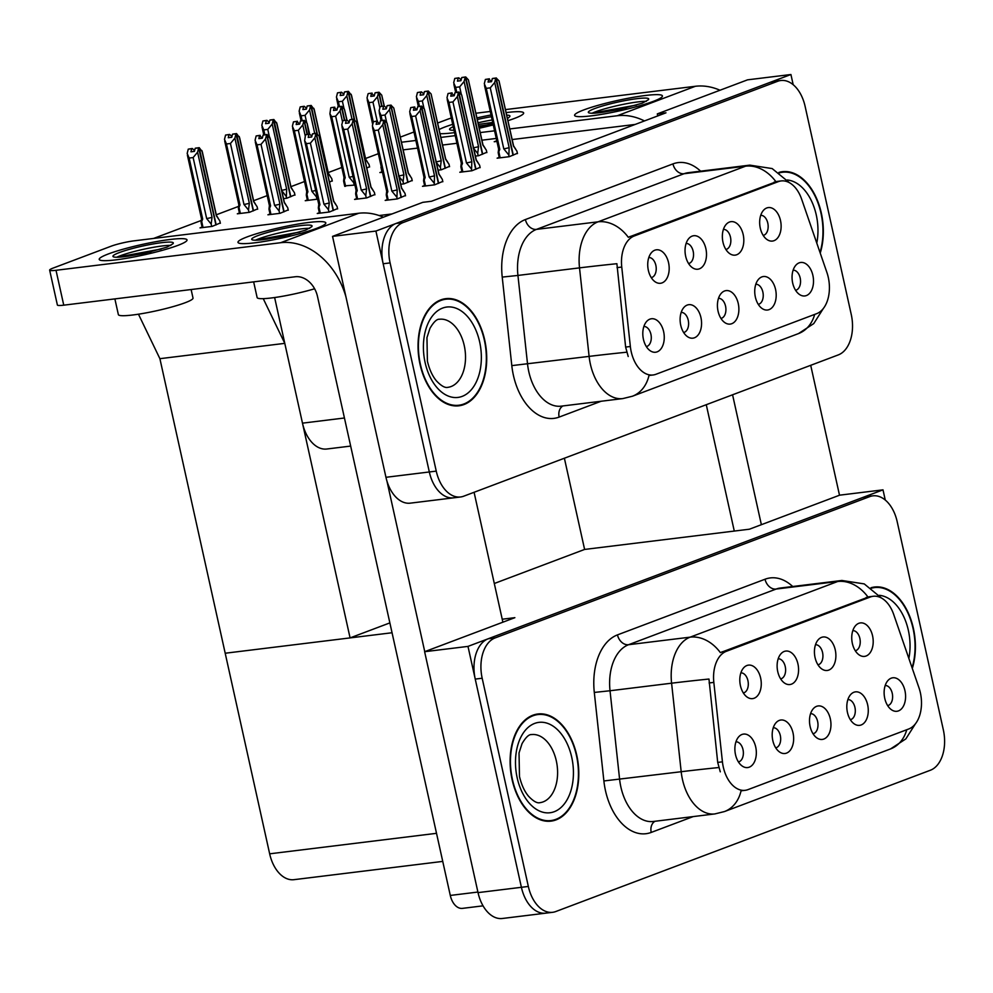 <?xml version="1.0" encoding="UTF-8"?>
<svg xmlns="http://www.w3.org/2000/svg" width="993" height="993" viewBox="0 0 993 993"><rect width="100%" height="100%" fill="white"/><g stroke="black" fill="none" stroke-linecap="round" stroke-linejoin="round"><path stroke-width="1.49" d="M720.955 318.418A10.116 6.368 83 0 0 725.548 306.129A10.116 6.368 83 0 0 718.485 298.347M738.258 303.535A16.869 10.613 83 0 0 721.241 293.345A16.869 10.613 83 0 0 718.051 311.157A16.869 10.613 83 0 0 724.828 322.613A16.869 10.613 83 0 0 735.85 320.354A16.869 10.613 83 0 0 738.258 303.535M688.571 263.542A10.116 6.368 83 0 0 693.164 251.241A10.116 6.368 83 0 0 686.113 243.471M705.874 248.66A16.869 10.613 83 0 0 688.857 238.469A16.869 10.613 83 0 0 685.666 256.281A16.869 10.613 83 0 0 692.444 267.725A16.869 10.613 83 0 0 703.478 265.479A16.869 10.613 83 0 0 705.874 248.66M683.643 332.494A10.116 6.368 83 0 0 688.236 320.205A10.116 6.368 83 0 0 681.173 312.423M700.946 317.611A16.869 10.613 83 0 0 683.929 307.42A16.869 10.613 83 0 0 680.739 325.232A16.869 10.613 83 0 0 687.516 336.689A16.869 10.613 83 0 0 698.538 334.43A16.869 10.613 83 0 0 700.946 317.611M646.331 346.569A10.116 6.368 83 0 0 650.911 334.281A10.116 6.368 83 0 0 643.861 326.498M663.634 331.687A16.869 10.613 83 0 0 646.617 321.496A16.869 10.613 83 0 0 643.427 339.308A16.869 10.613 83 0 0 650.204 350.752A16.869 10.613 83 0 0 661.226 348.506A16.869 10.613 83 0 0 663.634 331.687M758.267 304.342A10.116 6.368 83 0 0 762.86 292.054A10.116 6.368 83 0 0 755.797 284.271M775.57 289.459A16.869 10.613 83 0 0 758.553 279.269A16.869 10.613 83 0 0 755.363 297.081A16.869 10.613 83 0 0 762.14 308.538A16.869 10.613 83 0 0 773.162 306.278A16.869 10.613 83 0 0 775.57 289.459M795.579 290.279A10.116 6.368 83 0 0 800.172 277.978A10.116 6.368 83 0 0 793.122 270.195M812.882 275.396A16.869 10.613 83 0 0 795.865 265.205A16.869 10.613 83 0 0 792.675 283.017A16.869 10.613 83 0 0 799.452 294.462A16.869 10.613 83 0 0 810.487 292.203A16.869 10.613 83 0 0 812.882 275.396M763.195 235.391A10.116 6.368 83 0 0 767.788 223.102A10.116 6.368 83 0 0 760.737 215.32M780.498 220.508A16.869 10.613 83 0 0 763.48 210.317A16.869 10.613 83 0 0 760.29 228.129A16.869 10.613 83 0 0 767.068 239.586A16.869 10.613 83 0 0 778.102 237.327A16.869 10.613 83 0 0 780.498 220.508M725.883 249.466A10.116 6.368 83 0 0 730.476 237.178A10.116 6.368 83 0 0 723.425 229.395M743.186 234.584A16.869 10.613 83 0 0 726.168 224.393A16.869 10.613 83 0 0 722.978 242.205A16.869 10.613 83 0 0 729.756 253.649A16.869 10.613 83 0 0 740.79 251.403A16.869 10.613 83 0 0 743.186 234.584M651.259 277.618A10.116 6.368 83 0 0 655.852 265.317A10.116 6.368 83 0 0 648.789 257.547M668.562 262.735A16.869 10.613 83 0 0 651.545 252.545A16.869 10.613 83 0 0 648.355 270.357A16.869 10.613 83 0 0 655.132 281.801A16.869 10.613 83 0 0 666.154 279.542A16.869 10.613 83 0 0 668.562 262.735M828.286 277.382A30.361 19.103 83 0 0 826.871 272.367L801.649 199.196A30.361 19.103 83 0 0 781.168 180.937A30.361 19.103 83 0 0 778.338 181.632L634.266 235.974A30.361 19.103 83 0 0 621.755 267.055L630.356 346.495A30.361 19.103 83 0 0 653.096 374.982A30.361 19.103 83 0 0 655.926 374.287L816.618 313.676A30.361 19.103 83 0 0 828.286 277.382M379.09 215.543L391.987 213.954M350.666 446.08L326.796 449.01A33.737 21.225 -97 0 1 302.48 423.155L274.627 297.54M635.172 124.435L512.165 139.541M496.922 141.416L494.216 141.738L496.785 140.783M793.184 84.703L790.925 74.512L375.913 231.059L429.324 471.973A33.737 21.225 83 0 0 453.627 497.828A33.737 21.225 83 0 0 456.768 497.046M375.913 231.059L332.543 236.384L422.795 202.336L431.471 201.269L665.98 112.817L657.316 113.885L747.555 79.837L790.925 74.512M332.543 236.384L385.954 477.298A33.737 21.225 83 0 0 410.27 503.153L453.627 497.828A33.737 21.225 83 0 1 429.324 471.973L383.161 263.753A33.737 21.225 83 0 1 396.108 223.437L770.717 82.134A33.737 21.225 83 0 1 773.857 81.364L780.796 80.507A33.737 21.225 83 0 0 777.656 81.289L403.046 222.581A33.737 21.225 83 0 0 390.1 262.909L436.25 471.116A33.737 21.225 83 0 0 460.566 496.972A33.737 21.225 83 0 0 463.706 496.202L838.315 354.898A33.737 21.225 83 0 0 851.274 314.582L805.112 106.363A33.737 21.225 83 0 0 780.796 80.507M657.316 113.885L657.763 115.92M356.673 198.625L354.575 199.407L366.727 197.917L374.858 194.529M400.787 184.251L404.039 183.842L412.169 180.453M438.099 170.175L441.351 169.778L449.481 166.377M475.411 156.1L478.663 155.702L486.793 152.301M202.1 227.087L200.015 227.881L212.154 226.392L220.285 222.991M239.412 213.023L237.327 213.805L249.466 212.316L257.597 208.915M283.526 198.637L286.778 198.24L294.909 194.851M329.49 182.129L332.221 180.776M366.802 168.053L369.545 166.7M319.361 212.701L317.263 213.483L329.415 211.993L337.546 208.592M424.594 185.542L422.497 186.324L434.636 184.835L442.779 181.434M461.906 171.466L459.809 172.248L471.948 170.759L480.091 167.37M499.218 157.391L497.121 158.185L509.272 156.683L517.403 153.294M270.022 214.004L267.924 214.798L280.076 213.309L288.206 209.908M307.333 199.928L305.248 200.723L317.599 199.146M344.645 185.865L354.911 185.07M381.957 171.789L379.872 172.571L382.466 172.261M387.282 199.605L385.185 200.4L397.324 198.91L405.467 195.509M403.208 149.869L417.544 148.106M442.568 145.04L456.904 143.277M481.928 140.199L496.264 138.437M153.63 238.432L201.294 220.458M216.288 214.798L238.605 206.383M253.6 200.723L267.191 195.609M290.912 186.659L304.503 181.533M328.224 172.583L341.815 167.457M365.536 158.508L378.345 153.679M159.898 358.684L284.792 343.355L350.082 637.903L225.2 653.233L159.898 358.684L138.461 314.198M564.384 458.232L584.604 549.439L494.303 583.499M389.864 622.896L350.082 637.903M263.244 298.657L284.792 343.355M813.031 733.753A10.116 6.368 83 0 0 817.624 721.464A10.116 6.368 83 0 0 810.561 713.682M830.334 718.87A16.869 10.613 83 0 0 813.317 708.679A16.869 10.613 83 0 0 810.127 726.491A16.869 10.613 83 0 0 816.904 737.936A16.869 10.613 83 0 0 827.939 735.689A16.869 10.613 83 0 0 830.334 718.87M780.647 678.877A10.116 6.368 83 0 0 785.24 666.576A10.116 6.368 83 0 0 778.189 658.793M797.95 663.994A16.869 10.613 83 0 0 780.932 653.804A16.869 10.613 83 0 0 777.742 671.616A16.869 10.613 83 0 0 784.52 683.06A16.869 10.613 83 0 0 795.554 680.801A16.869 10.613 83 0 0 797.95 663.994M775.719 747.828A10.116 6.368 83 0 0 780.312 735.54A10.116 6.368 83 0 0 773.249 727.757M793.022 732.946A16.869 10.613 83 0 0 776.005 722.755A16.869 10.613 83 0 0 772.815 740.567A16.869 10.613 83 0 0 779.592 752.011A16.869 10.613 83 0 0 790.614 749.765A16.869 10.613 83 0 0 793.022 732.946M738.407 761.904A10.116 6.368 83 0 0 743 749.603A10.116 6.368 83 0 0 735.937 741.833M755.71 747.021A16.869 10.613 83 0 0 738.693 736.831A16.869 10.613 83 0 0 735.503 754.643A16.869 10.613 83 0 0 742.28 766.087A16.869 10.613 83 0 0 753.302 763.84A16.869 10.613 83 0 0 755.71 747.021M850.343 719.677A10.116 6.368 83 0 0 854.936 707.388A10.116 6.368 83 0 0 847.885 699.606M867.646 704.794A16.869 10.613 83 0 0 850.629 694.604A16.869 10.613 83 0 0 847.439 712.415A16.869 10.613 83 0 0 854.216 723.872A16.869 10.613 83 0 0 865.251 721.613A16.869 10.613 83 0 0 867.646 704.794M887.655 705.601A10.116 6.368 83 0 0 892.248 693.313A10.116 6.368 83 0 0 885.197 685.53M904.958 690.718A16.869 10.613 83 0 0 887.941 680.528A16.869 10.613 83 0 0 884.751 698.34A16.869 10.613 83 0 0 891.528 709.796A16.869 10.613 83 0 0 902.563 707.537A16.869 10.613 83 0 0 904.958 690.718M855.271 650.725A10.116 6.368 83 0 0 859.864 638.437A10.116 6.368 83 0 0 852.813 630.654M872.574 635.843A16.869 10.613 83 0 0 855.556 625.652A16.869 10.613 83 0 0 852.366 643.464A16.869 10.613 83 0 0 859.156 654.908A16.869 10.613 83 0 0 870.178 652.662A16.869 10.613 83 0 0 872.574 635.843M817.959 664.801A10.116 6.368 83 0 0 822.552 652.5A10.116 6.368 83 0 0 815.501 644.73M835.262 649.918A16.869 10.613 83 0 0 818.244 639.728A16.869 10.613 83 0 0 815.054 657.54A16.869 10.613 83 0 0 821.832 668.984A16.869 10.613 83 0 0 832.866 666.737A16.869 10.613 83 0 0 835.262 649.918M743.335 692.94A10.116 6.368 83 0 0 747.928 680.652A10.116 6.368 83 0 0 740.877 672.869M760.638 678.058A16.869 10.613 83 0 0 743.62 667.867A16.869 10.613 83 0 0 740.43 685.679A16.869 10.613 83 0 0 747.208 697.136A16.869 10.613 83 0 0 758.242 694.877A16.869 10.613 83 0 0 760.638 678.058M920.362 692.704A30.361 19.103 83 0 0 918.947 687.702L893.725 614.53A30.361 19.103 83 0 0 873.244 596.272A30.361 19.103 83 0 0 870.427 596.967L726.342 651.309A30.361 19.103 83 0 0 713.83 682.39L722.432 761.83A30.361 19.103 83 0 0 745.172 790.316A30.361 19.103 83 0 0 748.002 789.621L908.707 728.999A30.361 19.103 83 0 0 920.362 692.704M885.26 500.038L883 489.847L467.988 646.393L521.399 887.295A33.737 21.225 83 0 0 545.716 913.163A33.737 21.225 83 0 0 548.856 912.381M584.604 549.439L749.392 529.207L839.644 495.172L883 489.847M502.222 619.222L514.87 617.671L424.619 651.706L478.03 892.62A33.737 21.225 83 0 0 502.346 918.488L545.716 913.163A33.737 21.225 83 0 1 521.399 887.295L475.237 679.088A33.737 21.225 83 0 1 488.196 638.772L862.793 497.468A33.737 21.225 83 0 1 865.933 496.686L872.872 495.842A33.737 21.225 83 0 0 869.731 496.612L495.135 637.916A33.737 21.225 83 0 0 482.176 678.244L528.338 886.451A33.737 21.225 83 0 0 552.654 912.306A33.737 21.225 83 0 0 555.782 911.537L930.391 770.233A33.737 21.225 83 0 0 943.35 729.905L897.188 521.697A33.737 21.225 83 0 0 872.872 495.842M424.619 651.706L467.988 646.393M442.741 861.403L293.978 879.674A33.737 21.225 -97 0 1 269.662 853.819L225.2 653.233L392.049 632.752M820.23 253.091A53.97 33.961 83 0 0 821.323 213.061A53.97 33.961 83 0 0 782.422 171.69A53.97 33.961 83 0 0 778.922 172.422M780.399 172.509A53.97 33.961 83 0 0 778.984 172.397M484.708 340.028A53.97 33.961 83 0 0 445.795 298.657A53.97 33.961 83 0 0 420.051 364.419A53.97 33.961 83 0 0 458.952 405.789A53.97 33.961 83 0 0 484.708 340.028M443.784 299.476A53.97 33.961 83 0 0 442.369 299.365M628.209 356.512L625.627 347.078L616.889 263.704A39.348 0.695 173.8 0 0 579.515 267.874A44.97 28.3 -97 0 1 598.059 221.824A39.348 30.237 -110.7 0 1 628.296 237.29L776.985 181.446M455.452 405.938A53.97 33.961 83 0 0 456.792 405.492M912.306 668.426A53.97 33.961 83 0 0 913.399 628.395A53.97 33.961 83 0 0 874.498 587.024A53.97 33.961 83 0 0 870.998 587.744M872.475 587.831A53.97 33.961 83 0 0 871.06 587.732M576.784 755.363A53.97 33.961 83 0 0 537.871 713.992A53.97 33.961 83 0 0 512.127 779.753A53.97 33.961 83 0 0 551.028 821.124A53.97 33.961 83 0 0 576.784 755.363M535.86 714.811A53.97 33.961 83 0 0 534.445 714.699M720.285 771.834L717.703 762.413L708.965 679.038A39.348 0.695 173.8 0 0 671.591 683.196A44.97 28.3 -97 0 1 690.135 637.158A39.348 30.237 -110.7 0 1 720.372 652.624L869.061 596.781M547.528 821.273A53.97 33.961 83 0 0 548.868 820.826M379.549 123.902L376.906 121.233L376.136 124.324L379.599 123.902L380.369 120.811L383.844 120.376L382.764 124.708L378.321 130.083L374.336 130.567L387.853 191.575L386.873 193.995C386.265 195.77 386.116 195.571 386.414 193.374C386.116 195.571 386.265 195.77 386.873 193.995L388.213 200.027M387.853 191.575A7.646 0.894 167.5 0 1 386.699 191.351L386.414 193.374M401.085 197.495L383.844 120.376M396.89 198.96L397.212 189.874L382.764 124.708M396.368 196.602L391.838 191.078L378.321 130.083M377.452 121.022L373.43 121.655L372.35 125.987L374.336 130.567M405.529 195.82L404.983 193.35L401.52 188.248L387.071 123.095L384.254 120.227L401.358 197.396M391.838 191.078A7.646 0.894 -12.5 0 0 397.212 189.874M373.43 121.655L376.906 121.233M386.699 191.351A7.646 0.894 167.5 0 1 386.699 191.314L372.574 127.65M384.39 120.178L380.791 120.724M401.52 188.248A7.646 0.894 -12.5 0 0 401.619 188.049L387.071 123.095M403.803 191.438L401.619 188.025A7.646 0.894 -12.5 0 0 401.606 188.012M380.369 120.811L383.981 120.327M384.254 120.227L380.778 120.65M337.62 208.902L337.061 206.432L333.598 201.331L319.15 136.178L316.333 133.31L333.437 210.479M316.333 133.31L312.857 133.732L316.469 133.261M311.889 136.14L309.531 134.105L305.509 134.738L308.984 134.316L308.215 137.406L311.678 136.984L312.447 133.894L316.059 133.41L314.843 137.804L310.399 143.166L306.415 143.65L319.945 204.657A7.646 0.894 167.5 0 1 318.778 204.446A7.646 0.894 167.5 0 1 318.778 204.397M312.447 133.894L315.923 133.459M333.164 210.578L316.059 133.41M333.598 201.331A7.646 0.894 -12.5 0 0 333.71 201.132A7.646 0.894 -12.5 0 0 333.685 201.095L335.882 204.521M333.71 201.132L319.15 136.178M309.692 134.278L307.11 123.306L308.984 134.316M319.945 204.657L318.964 207.078C318.343 208.853 318.194 208.654 318.505 206.457C318.194 208.654 318.343 208.853 318.964 207.078L320.292 213.11M306.415 143.65L304.652 140.733L318.778 204.446L318.505 206.457M304.652 140.733L305.509 134.738M314.843 137.804L329.291 202.957A7.646 0.894 167.5 0 1 323.929 204.173L310.399 143.166M329.291 202.957L328.447 209.684L323.929 204.173M328.447 209.684L328.968 212.043M311.442 136.19L311.628 136.984M416.861 109.826L414.218 107.157L413.448 110.248L416.911 109.826L417.681 106.735L421.156 106.301L420.076 110.645L415.633 116.007L411.648 116.491L425.165 177.499L424.185 179.919C423.577 181.694 423.428 181.496 423.726 179.299C423.428 181.496 423.577 181.694 424.185 179.919L425.525 185.952M425.165 177.499A7.646 0.894 167.5 0 1 424.011 177.288A7.646 0.894 167.5 0 1 424.011 177.238L423.726 179.299M438.397 183.42L421.156 106.301M434.202 184.884L434.524 175.798L420.076 110.645M433.68 182.526L429.15 177.002L415.633 116.007M414.764 106.946L410.742 107.579L409.662 111.924L411.648 116.491M442.841 181.744L442.295 179.274L438.832 174.172L424.383 109.019L421.566 106.152L438.67 183.32M429.15 177.002A7.646 0.894 -12.5 0 0 434.524 175.798M410.742 107.579L414.218 107.157M421.702 106.102L418.103 106.648M438.832 174.172A7.646 0.894 -12.5 0 0 438.943 173.974L424.383 109.019M438.943 173.974A7.646 0.894 -12.5 0 0 438.918 173.936L441.115 177.362M417.681 106.735L421.293 106.251M421.566 106.152L418.09 106.574M454.173 95.762L451.53 93.081L450.76 96.172L454.223 95.75L454.993 92.659L458.468 92.237L457.388 96.569L452.945 101.931L448.96 102.416L462.477 163.423L461.497 165.843C460.889 167.618 460.74 167.42 461.037 165.223C460.74 167.42 460.889 167.618 461.497 165.843L462.837 171.876M462.477 163.423A7.646 0.894 167.5 0 1 461.323 163.212A7.646 0.894 167.5 0 1 461.323 163.175L461.037 165.223M475.709 169.344L458.468 92.237M471.514 170.821L471.836 161.722L457.388 96.569M470.992 168.45L466.462 162.939L452.945 101.931M452.076 92.87L448.054 93.516L446.987 97.848L448.96 102.416M480.153 167.668L479.607 165.198L476.144 160.096L461.695 94.943L458.878 92.076L475.982 169.244M466.462 162.939A7.646 0.894 -12.5 0 0 471.836 161.722M448.054 93.516L451.53 93.081M459.014 92.026L455.415 92.572M476.144 160.096A7.646 0.894 -12.5 0 0 476.255 159.898L461.695 94.943M478.427 163.286L476.243 159.885A7.646 0.894 -12.5 0 0 476.23 159.861M454.993 92.659L458.605 92.175M458.878 92.076L455.402 92.498M491.485 81.687L488.841 79.006L488.072 82.096L491.535 81.674L492.305 78.584L495.78 78.162L494.7 82.493L490.257 87.856L486.272 88.352L499.789 149.347L498.809 151.768C498.201 153.555 498.052 153.344 498.362 151.159C498.052 153.344 498.201 153.555 498.809 151.768L500.149 157.813M499.789 149.347A7.646 0.894 167.5 0 1 498.635 149.136L498.362 151.159M513.021 155.268L495.78 78.162M508.826 156.745L509.148 147.659L494.7 82.493M508.304 154.374L503.786 148.863L490.257 87.856M489.388 78.807L485.366 79.44L484.299 83.772L486.272 88.352M517.465 153.592L516.919 151.122L513.455 146.033L499.007 80.867L496.19 78L513.294 155.169M503.786 148.863A7.646 0.894 -12.5 0 0 509.148 147.659M485.366 79.44L488.841 79.006M484.51 85.435L498.635 149.136A7.646 0.894 167.5 0 1 498.635 149.099M496.326 77.95L492.727 78.497M513.455 146.033A7.646 0.894 -12.5 0 0 513.567 145.822L499.007 80.867M513.567 145.822A7.646 0.894 -12.5 0 0 513.542 145.785L515.739 149.223M492.305 78.584L495.917 78.099M496.19 78L492.714 78.435M374.932 194.827L374.373 192.357L370.91 187.255L356.462 122.102L353.645 119.234L370.749 196.403M353.645 119.234L350.169 119.657L353.781 119.185M349.201 122.065L346.842 120.041L342.821 120.674L346.296 120.24L345.527 123.331L349.002 122.909L349.759 119.818L353.371 119.334L352.155 123.728L347.711 129.09L343.727 129.574L357.257 190.582A7.646 0.894 167.5 0 1 356.09 190.371A7.646 0.894 167.5 0 1 356.09 190.333L355.817 192.381C355.506 194.578 355.668 194.777 356.276 193.002C355.668 194.777 355.506 194.578 355.817 192.381M349.759 119.818L353.235 119.396M370.476 196.502L353.371 119.334M373.194 190.445L371.01 187.044L356.462 122.102M357.257 190.582L356.276 193.002L357.604 199.034M343.727 129.574L341.753 125.006L342.821 120.674M352.155 123.728L366.603 188.881A7.646 0.894 167.5 0 1 361.241 190.097L347.711 129.09M366.603 188.881L365.759 195.609L361.241 190.097M365.759 195.609L366.28 197.979M348.754 122.114L348.94 122.921M412.244 180.751L411.685 178.281L408.222 173.192L393.774 108.026L390.957 105.159L408.061 182.327M390.957 105.159L387.63 105.531L391.093 105.109M386.525 107.989L384.154 105.966L380.133 106.599L383.608 106.164L382.839 109.255L386.314 108.833L387.071 105.742L390.683 105.27L389.467 109.652L385.023 115.014L381.039 115.511L382.131 120.451M387.071 105.742L390.547 105.32M407.788 182.427L390.683 105.27M408.222 173.192A7.646 0.894 -12.5 0 0 408.334 172.981A7.646 0.894 -12.5 0 0 408.322 172.943L410.519 176.382M408.334 172.981L393.774 108.026M381.039 115.511L379.065 110.931L380.133 106.599M389.467 109.652L403.915 174.818A7.646 0.894 167.5 0 1 398.938 175.947M386.736 122.722L385.023 115.014M403.915 174.818L403.071 181.533L398.553 176.022M403.071 181.533L403.592 183.904M386.078 108.038L386.252 108.845M449.556 166.675L448.997 164.205L445.534 159.116L431.099 93.95L428.268 91.083L445.373 168.251M428.268 91.083L424.942 91.468L428.405 91.033M423.837 93.913L421.466 91.89L417.445 92.523L420.92 92.101L420.151 95.191L423.626 94.757L424.383 91.666L427.995 91.195L426.779 95.576L422.335 100.938L418.351 101.435L419.443 106.375M424.383 91.666L427.859 91.244M445.112 168.351L427.995 91.195M445.534 159.116A7.646 0.894 -12.5 0 0 445.646 158.905A7.646 0.894 -12.5 0 0 445.634 158.868L447.831 162.306M445.646 158.905L431.099 93.95M418.351 101.435L416.377 96.855L417.445 92.523M426.779 95.576L441.227 160.742A7.646 0.894 167.5 0 1 436.25 161.871M424.048 108.647L422.335 100.938M441.227 160.742L440.383 167.457L435.865 161.946M440.383 167.457L440.904 169.828M423.39 93.963L423.564 94.769M486.868 152.599L486.322 150.129L482.846 145.04L468.411 79.874L465.717 76.957L482.685 154.176M465.58 77.02L462.117 77.442L465.717 76.957M461.149 79.837L458.778 77.814L454.757 78.447L458.232 78.025L457.463 81.116L460.938 80.681L461.695 77.591L465.307 77.119L464.091 81.5L459.647 86.875L455.663 87.359L456.755 92.299M461.695 77.591L465.171 77.169M482.424 154.287L465.307 77.119M482.846 145.04A7.646 0.894 -12.5 0 0 482.958 144.841A7.646 0.894 -12.5 0 0 482.946 144.804L485.143 148.23M482.958 144.841L468.411 79.874M455.663 87.359L453.689 82.779L454.757 78.447M464.091 81.5L478.539 146.666A7.646 0.894 167.5 0 1 473.562 147.796M461.36 94.571L459.647 86.875M478.539 146.666L477.695 153.381L473.177 147.87M477.695 153.381L478.216 155.752M460.702 79.899L460.876 80.694M288.28 210.206L287.697 207.636L284.234 202.535A7.646 0.894 -12.5 0 0 284.346 202.336L270.22 138.623L266.968 134.514L284.097 211.782M266.968 134.514L263.493 134.936L267.105 134.465M262.264 138.188L259.62 135.52L258.85 138.61L262.326 138.188L263.083 135.098L266.695 134.614L265.479 139.008L261.035 144.37L257.05 144.854L270.58 205.861A7.646 0.894 167.5 0 1 269.413 205.638A7.646 0.894 167.5 0 1 269.413 205.601L269.14 207.661C268.867 209.709 269.016 209.908 269.599 208.282C269.016 209.908 268.867 209.709 269.14 207.661M283.824 211.894L266.695 134.614M263.083 135.098L266.558 134.663M284.234 202.535L269.786 137.382M284.346 202.336A7.646 0.894 -12.5 0 0 284.333 202.299L285.947 204.819M259.62 135.52L256.144 135.942L260.166 135.309M279.629 213.358L279.083 210.888L274.564 205.365A7.646 0.894 -12.5 0 0 279.927 204.161L265.479 139.008M279.083 210.888L279.927 204.161M270.58 205.861L269.599 208.282L270.952 214.426M257.05 144.854L255.077 140.274L256.144 135.942M274.564 205.365L261.035 144.37M194.64 150.526L192.282 148.503L188.26 149.136L191.723 148.714L190.954 151.805L194.429 151.383L195.199 148.292L198.662 147.858L197.582 152.19L212.03 217.355L211.186 224.083L206.668 218.559L193.138 157.564L189.154 158.048L202.684 219.056L201.703 221.476C201.12 223.102 200.971 222.904 201.244 220.856C200.971 222.904 201.12 223.102 201.703 221.476L203.044 227.509M211.186 224.083L211.708 226.441M188.26 149.136L187.18 153.468L189.154 158.048M220.359 223.301L219.813 220.831L216.337 215.729A7.646 0.894 -12.5 0 0 216.449 215.531A7.646 0.894 -12.5 0 0 216.437 215.493M194.194 150.588L194.367 151.383M197.582 152.19L193.138 157.564M212.03 217.355A7.646 0.894 167.5 0 1 206.668 218.559M202.684 219.056A7.646 0.894 167.5 0 1 201.517 218.832A7.646 0.894 167.5 0 1 201.517 218.795M187.392 155.131L201.517 218.832L201.244 220.856M215.915 224.977L198.662 147.858M216.449 215.531L202.324 151.817L199.221 147.659L195.621 148.205M216.337 215.729L201.902 150.564M199.221 147.659L216.176 224.877M195.199 148.292L198.799 147.808M199.072 147.709L195.609 148.131M445.05 126.955A44.97 5.288 167.5 0 1 452.709 124.336A44.97 5.288 167.5 0 0 445.05 126.955A44.97 5.288 167.5 0 0 439.129 129.512A44.97 5.288 167.5 0 1 445.05 126.955M476.988 117.894A44.97 5.288 167.5 0 1 491.063 114.989A44.97 5.288 167.5 0 0 476.988 117.894M506.194 112.594A44.97 5.288 167.5 0 1 523.485 113.636A44.97 5.288 167.5 0 1 514.436 118.44A44.97 5.288 167.5 0 1 507.982 120.674A44.97 5.288 167.5 0 0 514.436 118.44A44.97 5.288 167.5 0 0 523.659 112.954A44.97 5.288 167.5 0 0 506.194 112.594M583.822 109.913A44.97 5.288 167.5 0 1 634.664 97.091A44.97 5.288 167.5 0 1 662.244 96.606A44.97 5.288 167.5 0 1 653.208 101.398A44.97 5.288 167.5 0 1 607.319 113.339A44.97 5.288 167.5 0 1 575.046 115.933A44.97 5.288 167.5 0 1 583.822 109.913A44.97 5.288 167.5 0 1 632.206 97.525A44.97 5.288 167.5 0 1 662.418 95.924A44.97 5.288 167.5 0 1 653.208 101.398A44.97 5.288 167.5 0 1 604.811 113.798A44.97 5.288 167.5 0 1 574.599 115.387A44.97 5.288 167.5 0 1 583.822 109.913M839.507 495.222L810.71 365.312M761.37 524.689L732.573 394.792M493.26 124.895A44.97 5.288 167.5 0 1 479.271 128.209A44.97 5.288 167.5 0 0 493.26 124.895M454.546 132.628A44.97 5.288 167.5 0 1 440.048 133.683A44.97 5.288 167.5 0 0 454.546 132.628M644.469 120.935A67.462 51.822 -110.7 0 0 617.261 115.747L695.385 86.279L505.524 109.59M490.281 111.464L475.945 113.227M451.306 118.043A16.869 1.986 -12.5 0 0 447.644 119.272L437.69 123.02M400.378 137.096L413.969 131.97M617.261 115.747L509.819 128.941M494.576 130.815L480.24 132.565M455.216 135.644L440.88 137.406M415.844 140.472L401.52 142.235M706.271 404.71L734.286 531.069M695.385 86.279A67.462 51.822 69.3 0 1 719.987 90.239M108.436 253.923A44.97 5.288 167.5 0 1 159.277 241.1A44.97 5.288 167.5 0 1 186.858 240.604A44.97 5.288 167.5 0 1 177.821 245.408A44.97 5.288 167.5 0 1 131.932 257.348A44.97 5.288 167.5 0 1 99.66 259.943A44.97 5.288 167.5 0 1 108.436 253.923A44.97 5.288 167.5 0 1 156.82 241.522A44.97 5.288 167.5 0 1 187.032 239.934A44.97 5.288 167.5 0 1 177.821 245.408A44.97 5.288 167.5 0 1 129.425 257.795A44.97 5.288 167.5 0 1 99.213 259.396A44.97 5.288 167.5 0 1 108.436 253.923M247.195 236.88A44.97 5.288 167.5 0 1 298.037 224.058A44.97 5.288 167.5 0 1 325.63 223.574A44.97 5.288 167.5 0 1 316.581 228.365A44.97 5.288 167.5 0 1 270.692 240.306A44.97 5.288 167.5 0 1 238.432 242.9A44.97 5.288 167.5 0 1 247.195 236.88A44.97 5.288 167.5 0 1 295.591 224.492A44.97 5.288 167.5 0 1 325.803 222.891A44.97 5.288 167.5 0 1 316.581 228.365A44.97 5.288 167.5 0 1 268.197 240.765A44.97 5.288 167.5 0 1 237.985 242.354A44.97 5.288 167.5 0 1 247.195 236.88M502.88 622.189L474.083 492.292M424.756 651.656L386.922 481.009M345.961 296.919A67.462 51.822 -110.7 0 0 280.647 242.714L358.771 213.247L134.142 240.827A16.869 1.986 -12.5 0 0 111.03 246.239L53.101 268.085A16.869 1.986 -12.5 0 0 49.65 270.133A16.869 1.986 -12.5 0 0 56.018 270.295L63.751 305.174L295.318 276.749A22.491 17.278 69.3 0 1 317.487 296.423L450.288 895.438L477.906 892.049M280.647 242.714L56.018 270.295M63.751 305.174A16.869 1.986 167.5 0 1 57.383 305.025L49.65 270.133M483.045 905.839L462.453 908.372A16.869 10.613 -97 0 1 450.288 895.438M358.771 213.247A67.462 51.822 69.3 0 1 383.372 217.206M307.11 123.306L304.28 120.438L307.371 134.378M304.28 120.438L300.817 120.861L304.417 120.389M299.576 124.113L296.932 121.444L296.162 124.535L299.638 124.113L300.395 121.022L304.007 120.538L302.791 124.932L298.347 130.294L294.362 130.778L307.892 191.786A7.646 0.894 167.5 0 1 306.725 191.575A7.646 0.894 167.5 0 1 306.725 191.525L306.452 193.585C306.179 195.633 306.328 195.832 306.911 194.206C306.328 195.832 306.179 195.633 306.452 193.585M307.085 134.415L304.007 120.538M300.395 121.022L303.87 120.6M296.932 121.444L293.456 121.866L297.478 121.233M316.941 199.283L316.395 196.813L311.876 191.301A7.646 0.894 -12.5 0 0 315.687 190.495M305.223 135.904L302.791 124.932M307.892 191.786L306.911 194.206L308.264 200.35M294.362 130.778L292.389 126.21L293.456 121.866M311.876 191.301L298.347 130.294M347.004 120.203L344.422 109.23L341.729 106.313L344.683 120.302M341.592 106.363L338.265 106.735L341.729 106.313M336.888 110.049L334.244 107.368L333.474 110.459L336.95 110.037L337.707 106.946L341.319 106.462L340.102 110.856L335.659 116.218L331.674 116.702L345.204 177.71A7.646 0.894 167.5 0 1 344.037 177.499A7.646 0.894 167.5 0 1 344.037 177.462M344.397 120.339L341.319 106.462M337.707 106.946L341.182 106.524M346.818 120.041L344.422 109.23M334.244 107.368L331.327 107.592L334.79 107.17M354.253 185.207L353.707 182.737L349.188 177.226A7.646 0.894 -12.5 0 0 352.999 176.419M342.535 121.829L340.102 110.856M345.204 177.71L344.223 180.13C343.64 181.769 343.491 181.558 343.764 179.51C343.491 181.558 343.64 181.769 344.223 180.13L345.589 186.274M331.674 116.702L329.912 113.785L344.037 177.499L343.764 179.51M329.912 113.785L330.768 107.803M349.188 177.226L335.659 116.218M384.316 106.127L381.734 95.154L379.041 92.237L381.995 106.226M378.904 92.287L375.577 92.659L379.041 92.237M374.2 95.973L371.556 93.292L370.786 96.383L374.262 95.961L375.019 92.87L378.631 92.399L377.414 96.78L372.971 102.142L368.986 102.639L373.318 122.139M381.709 106.263L378.631 92.399M375.019 92.87L378.494 92.448M384.13 105.966L381.734 95.154M371.556 93.292L368.639 93.516L372.114 93.094M379.847 107.753L377.414 96.78M368.986 102.639L367.013 98.059L368.093 93.727M377.166 121.059L372.971 102.142M231.952 136.451L229.594 134.427L225.572 135.06L229.035 134.638L228.266 137.729L231.741 137.307L232.511 134.216L235.974 133.782L234.894 138.126L249.342 203.28L248.498 210.007L243.98 204.484L230.45 143.488L226.466 143.973L239.996 204.98L239.015 207.4C238.432 209.026 238.283 208.828 238.556 206.78C238.283 208.828 238.432 209.026 239.015 207.4L240.356 213.433M248.498 210.007L249.02 212.365M225.572 135.06L224.492 139.405L226.466 143.973M257.671 209.225L257.125 206.755L253.662 201.653A7.646 0.894 -12.5 0 0 253.761 201.455A7.646 0.894 -12.5 0 0 253.749 201.418M231.506 136.513L231.679 137.307M234.894 138.126L230.45 143.488M249.342 203.28A7.646 0.894 167.5 0 1 243.98 204.484M239.996 204.98A7.646 0.894 167.5 0 1 238.829 204.769A7.646 0.894 167.5 0 1 238.829 204.719L224.703 141.056M238.829 204.744L238.556 206.78M253.227 210.901L235.974 133.782M255.362 203.937L253.761 201.43L239.636 137.754L236.533 133.583L232.933 134.129M253.662 201.653L239.214 136.5M236.533 133.583L253.488 210.801M232.511 134.216L236.111 133.732M236.384 133.633L232.921 134.055M269.451 137.009L267.762 129.413L263.778 129.897L264.858 134.738M269.264 122.387L266.906 120.352L262.884 120.997L266.347 120.563L265.578 123.653L269.053 123.231L269.823 120.141L273.286 119.719L272.206 124.051L286.654 189.204L286.332 198.302M285.81 195.931L282.757 191.872M262.884 120.997L261.804 125.329L263.778 129.897M294.983 195.149L294.437 192.679L290.974 187.578A7.646 0.894 -12.5 0 0 291.073 187.379A7.646 0.894 -12.5 0 0 291.061 187.342L292.674 189.862M268.818 122.437L268.991 123.244M272.206 124.051L267.762 129.413M286.654 189.204A7.646 0.894 167.5 0 1 281.689 190.346M290.539 196.825L273.286 119.719M291.073 187.379L276.948 123.678L273.845 119.508L270.245 120.054M290.974 187.578L276.526 122.424M273.845 119.508L290.8 196.726M269.823 120.141L273.435 119.657M273.696 119.557L270.233 119.979M306.763 122.933L305.074 115.337L301.09 115.833L302.17 120.662M306.576 108.311L304.218 106.288L300.196 106.921L299.116 111.253L301.09 115.833M332.295 181.074L331.749 178.603L328.286 173.514A7.646 0.894 -12.5 0 0 328.385 173.303A7.646 0.894 -12.5 0 0 328.373 173.266L329.986 175.786M306.129 108.361L306.303 109.168M317.003 133.832L310.747 105.581L307.135 106.065L306.365 109.156L302.89 109.578L303.659 106.487L300.196 106.921M310.598 105.643L309.531 109.975L314.731 133.472M309.531 109.975L305.074 115.337M328.385 173.303L314.26 109.602L311.157 105.432L307.557 105.978M328.286 173.514L313.838 108.349M311.157 105.432L317.388 134.254M307.135 106.065L310.747 105.581M311.008 105.481L307.545 105.916M344.075 108.858L342.399 101.261L338.402 101.758L339.482 106.586M343.888 94.236L341.53 92.212L337.508 92.845L336.428 97.177L338.402 101.758M369.607 166.998L369.061 164.528L365.598 159.439A7.646 0.894 -12.5 0 0 365.697 159.228A7.646 0.894 -12.5 0 0 365.685 159.19L367.298 161.71M343.441 94.285L343.615 95.092M354.315 119.756L348.059 91.517L344.447 91.989L343.677 95.08L340.202 95.514L340.971 92.423L337.508 92.845M347.91 91.567L346.842 95.899L352.043 119.396M346.842 95.899L342.399 101.261M365.697 159.228L351.572 95.527L348.469 91.356L344.869 91.902M365.598 159.439L351.15 94.273M348.469 91.356L354.7 120.178M344.447 91.989L348.059 91.517M348.32 91.406L344.856 91.84M636.55 105.022L592.113 113.214A30.92 3.637 167.5 0 1 595.39 111.849A30.92 3.637 167.5 0 1 646.282 101.36M594.658 108.585A30.92 3.637 167.5 0 1 627.924 100.057A30.92 3.637 167.5 0 1 648.702 98.965A30.92 3.637 167.5 0 1 648.156 99.896L642.223 103.198L619.334 109.466L603.372 112.184A30.92 3.637 167.5 0 1 588.328 112.346A30.92 3.637 167.5 0 1 594.658 108.585M626.384 107.803L597.687 112.904M478.067 122.784A30.92 3.637 167.5 0 1 492.168 119.979M508.826 117.546L507.485 118.415A30.92 3.637 167.5 0 1 507.522 118.403M478.427 124.398L492.714 122.449M453.975 130.046L453.342 130.257A30.92 3.637 167.5 0 1 453.95 129.971M477.348 119.508A30.92 3.637 167.5 0 1 491.448 116.702M506.753 115.126A30.92 3.637 167.5 0 1 509.93 116.007A30.92 3.637 167.5 0 1 509.384 116.926M454.012 130.269A30.92 3.637 167.5 0 1 449.556 129.388A30.92 3.637 167.5 0 1 453.23 126.707M492.938 123.455L478.961 126.831M487.625 124.845L478.8 126.061M314.62 288.777A38.23 4.493 167.5 0 1 276.985 297.192A38.23 4.493 167.5 0 1 257.137 297.59L253.649 281.863M299.936 232.002L255.486 240.182A30.92 3.637 167.5 0 1 258.763 238.829A30.92 3.637 167.5 0 1 309.667 228.328M258.043 235.552A30.92 3.637 167.5 0 1 291.309 227.037A30.92 3.637 167.5 0 1 312.075 225.932A30.92 3.637 167.5 0 1 311.529 226.863L305.596 230.165L282.707 236.433L266.745 239.152A30.92 3.637 167.5 0 1 251.701 239.313A30.92 3.637 167.5 0 1 258.043 235.552M289.77 234.77L261.072 239.872M191.128 289.546L193.014 298.074A38.23 4.493 167.5 0 1 185.182 302.728A38.23 4.493 167.5 0 1 144.047 313.267A38.23 4.493 167.5 0 1 118.366 314.62L114.878 298.905M161.164 249.032L116.727 257.224A30.92 3.637 167.5 0 1 120.004 255.859A30.92 3.637 167.5 0 1 170.895 245.37M119.272 252.594A30.92 3.637 167.5 0 1 152.537 244.067A30.92 3.637 167.5 0 1 173.316 242.975A30.92 3.637 167.5 0 1 172.77 243.893L166.836 247.195L143.948 253.476L127.985 256.194A30.92 3.637 167.5 0 1 112.941 256.355A30.92 3.637 167.5 0 1 119.272 252.594M150.998 251.812L122.3 256.914M779.505 172.832A53.411 33.613 -97 0 1 782.484 172.248A53.411 33.613 -97 0 1 820.988 213.197A53.411 33.613 -97 0 1 820.007 252.458M576.449 755.487A53.411 33.613 -97 0 1 550.954 820.566A53.411 33.613 -97 0 1 512.462 779.629A53.411 33.613 -97 0 1 537.945 714.55A53.411 33.613 -97 0 1 576.449 755.487M484.361 340.165A53.411 33.613 -97 0 1 458.878 405.231A53.411 33.613 -97 0 1 420.387 364.294A53.411 33.613 -97 0 1 445.869 299.216A53.411 33.613 -97 0 1 484.361 340.165M871.581 588.166A53.411 33.613 -97 0 1 874.56 587.583A53.411 33.613 -97 0 1 913.063 628.519A53.411 33.613 -97 0 1 912.083 667.793M302.48 423.155L344.447 417.991M385.954 477.298L436.25 471.116M621.755 267.055L617.025 267.638M634.266 235.974L629.947 236.508M630.356 346.495L625.627 347.078M778.338 181.632L774.019 182.166M478.03 892.62L528.338 886.451M269.662 853.819L436.523 833.326M713.83 682.39L709.101 682.961M726.342 651.309L722.023 651.842M722.432 761.83L717.703 762.413M870.427 596.967L866.095 597.501M601.113 401.259L559.146 417.085A11.246 8.639 69.3 0 1 562.907 405.951M559.146 417.085A56.216 35.376 -97 0 1 513.393 375.28A56.216 35.376 -97 0 1 511.805 365.623L502.222 277.097A56.216 35.376 -97 0 1 525.396 219.552L672.956 163.895A56.216 35.376 -97 0 1 700.624 171.168M528.797 371.68A44.97 28.3 83 0 0 561.219 406.149L622.797 398.59A44.97 28.3 -97 0 1 590.376 364.121A44.97 28.3 -97 0 1 589.11 356.388L579.515 267.874L517.936 275.433L527.531 363.947A44.97 28.3 83 0 0 528.797 371.68M648.988 375.491A39.348 30.237 69.3 0 1 632.417 396.232L798.496 333.586A39.348 30.237 -110.7 0 0 814.682 314.409M789.336 182.662L772.169 168.574L749.814 165.136A44.97 28.3 -97 0 0 745.619 166.166L684.04 173.725L536.481 229.383L598.059 221.824L745.619 166.166A39.348 30.237 69.3 0 1 775.856 181.632M626.695 352.205A39.348 0.695 173.8 0 0 589.11 356.388L511.805 365.623M777.656 81.289L770.717 82.134M403.046 222.581L396.108 223.437M390.1 262.909L383.161 263.753M525.396 219.552A11.246 8.639 69.3 0 0 536.481 229.383A44.97 28.3 83 0 0 517.936 275.433L502.222 277.097M749.814 165.136L688.236 172.695A44.97 28.3 83 0 0 684.04 173.725A11.246 8.639 69.3 0 1 672.956 163.895M693.188 816.594L651.222 832.419A11.246 8.639 69.3 0 1 654.983 821.285M651.222 832.419A56.216 35.376 -97 0 1 605.469 790.614A56.216 35.376 -97 0 1 603.881 780.957L594.298 692.431A56.216 35.376 -97 0 1 617.472 634.887L765.032 579.229A56.216 35.376 -97 0 1 792.712 586.503M620.873 787.015A44.97 28.3 83 0 0 653.295 821.484L714.873 813.925A44.97 28.3 -97 0 1 682.452 779.443A44.97 28.3 -97 0 1 681.186 771.722L671.591 683.196L610.025 690.756L619.607 779.282A44.97 28.3 83 0 0 620.873 787.015M741.063 790.825A39.348 30.237 69.3 0 1 724.493 811.554L890.572 748.908A39.348 30.237 -110.7 0 0 906.758 729.731M881.412 597.997L864.245 583.909L841.89 580.471A44.97 28.3 -97 0 0 837.695 581.501L776.129 589.06L628.557 644.718L690.135 637.158L837.695 581.501A39.348 30.237 69.3 0 1 867.932 596.967M718.771 767.539A39.348 0.695 173.8 0 0 681.186 771.722L603.881 780.957M869.731 496.612L862.793 497.468M495.135 637.916L488.196 638.772M482.176 678.244L475.237 679.088M617.472 634.887A11.246 8.639 69.3 0 0 628.557 644.718A44.97 28.3 83 0 0 610.025 690.756L594.298 692.431M841.89 580.471L780.312 588.03A44.97 28.3 83 0 0 776.129 589.06A11.246 8.639 69.3 0 1 765.032 579.229M787.238 179.994A45.541 28.66 -97 0 1 816.271 214.972A45.541 28.66 -97 0 1 816.78 243.086M539.956 802.667A34.296 21.585 83 0 0 556.316 760.874A34.296 21.585 83 0 0 531.603 734.584C528.959 734.261 525.769 737.29 522.033 743.67L519.029 752.967L519.476 776.476C521.462 784.805 524.465 791.371 528.487 796.175C533.315 801.277 537.139 803.436 539.956 802.667M571.732 757.274A45.541 28.66 -97 0 1 554.243 811.703A45.541 28.66 -97 0 1 517.179 777.842A45.541 28.66 -97 0 1 534.668 723.413A45.541 28.66 -97 0 1 571.732 757.274M447.88 387.332A34.296 21.585 83 0 0 464.24 345.539A34.296 21.585 83 0 0 439.527 319.249C436.883 318.927 433.693 321.955 429.957 328.348L426.953 337.632L427.4 361.142C429.386 369.47 432.389 376.037 436.411 380.84C441.24 385.942 445.05 388.102 447.88 387.332M479.656 341.94A45.541 28.66 -97 0 1 462.167 396.381A45.541 28.66 -97 0 1 425.103 362.519A45.541 28.66 -97 0 1 442.593 308.078A45.541 28.66 -97 0 1 479.656 341.94M879.314 595.328A45.541 28.66 -97 0 1 908.347 630.307A45.541 28.66 -97 0 1 908.856 658.421M653.096 374.982L648.925 375.491M781.168 180.937L776.861 181.458M745.172 790.316L741.001 790.825M873.244 596.272L868.937 596.793M622.797 398.59L632.417 396.232M823.346 308.475L813.764 323.581L798.496 333.586M460.566 496.972L453.627 497.828M714.873 813.925L724.493 811.554M915.422 723.81L905.839 738.904L890.572 748.908M552.654 912.306L545.716 913.163M386.277 195.112L387.394 200.127M318.368 208.207L319.473 213.21M423.589 181.049L424.706 186.051M424.011 177.288L409.886 113.574M460.913 166.973L462.018 171.988M461.323 163.212L447.198 99.499M498.225 152.897L499.33 157.912M356.09 190.371L341.964 126.657M355.68 194.131L356.785 199.146M381.051 120.587L379.276 112.594M418.363 106.512L416.588 98.518M455.675 92.436L453.9 84.442M269.004 209.399L270.133 214.525M269.413 205.638L255.288 141.937M201.107 222.593L202.212 227.608M216.449 215.506L218.05 218.013M306.316 195.336L307.445 200.449M306.725 191.575L292.6 127.861M343.628 181.26L344.757 186.374M380.94 167.184L382.069 172.31M372.723 124.51L367.224 99.722M238.419 208.53L239.536 213.532M263.766 134.874L262.028 126.98M301.078 120.798L299.34 112.917M338.39 106.723L336.652 98.841M782.484 172.248L779.244 172.645M550.954 820.566L546.1 821.161M537.945 714.55L533.092 715.146M458.878 405.231L454.024 405.827M445.869 299.216L441.016 299.812M874.56 587.583L871.32 587.98"/></g></svg>
